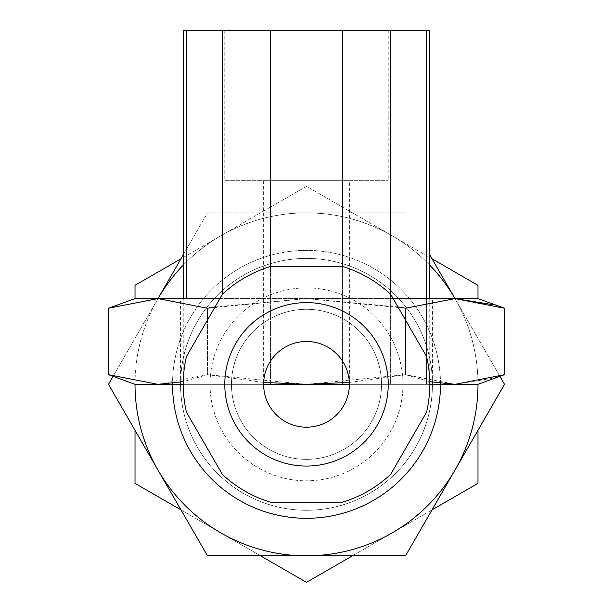 <?xml version="1.0" encoding="UTF-8"?>
<svg xmlns="http://www.w3.org/2000/svg" width="613" height="613" viewBox="0 0 613 613"><rect width="100%" height="100%" fill="white"/><g stroke="black" fill="none" stroke-linecap="round" stroke-linejoin="round"><path stroke-width="0.46" stroke-dasharray="3.06 2.3" d="M347.364 313.565A81.721 81.721 0 0 0 224.779 384.336A81.721 81.721 0 0 0 347.364 455.114A81.721 81.721 0 0 0 347.364 313.565M390.627 294.255L426.571 356.521A123.251 123.251 0 0 1 426.571 412.151A123.251 123.251 0 0 0 426.571 356.521A123.251 123.251 0 0 1 426.571 412.151L390.627 474.416A123.251 123.251 0 0 1 342.445 502.231A123.251 123.251 0 0 0 390.627 474.416A123.251 123.251 0 0 1 342.445 502.231L270.555 502.231A123.251 123.251 0 0 1 222.373 474.416A123.251 123.251 0 0 0 270.555 502.231A123.251 123.251 0 0 1 222.373 474.416L186.429 412.151A123.251 123.251 0 0 1 186.429 356.521A123.251 123.251 0 0 0 186.429 412.151A123.251 123.251 0 0 1 186.429 356.521L222.373 294.255A123.251 123.251 0 0 1 270.555 266.44A123.251 123.251 0 0 0 222.373 294.255L222.373 30.65L270.555 30.65L270.555 384.336L222.373 384.336L390.627 384.336L390.627 294.255L426.571 356.521A123.251 123.251 0 0 1 426.571 412.151L390.627 474.416A123.251 123.251 0 0 1 342.445 502.231L270.555 502.231A123.251 123.251 0 0 1 222.373 474.416L186.429 412.151A123.251 123.251 0 0 1 186.429 356.521L222.373 294.255A123.251 123.251 0 0 1 270.555 266.44L342.445 266.44A123.251 123.251 0 0 1 390.627 294.255A123.251 123.251 0 0 0 342.445 266.44L342.445 384.336L270.555 384.336L270.555 266.44L342.445 266.44A123.251 123.251 0 0 1 390.627 294.255L426.571 356.521A123.251 123.251 0 0 1 426.571 412.151L390.627 474.416A123.251 123.251 0 0 1 342.445 502.231L270.555 502.231A123.251 123.251 0 0 1 222.373 474.416L186.429 412.151A123.251 123.251 0 0 1 186.429 356.521L222.373 294.255A123.251 123.251 0 0 1 270.555 266.44L342.445 266.44A123.251 123.251 0 0 1 390.627 294.255L426.571 356.521L390.627 294.255A123.251 123.251 0 0 0 342.445 266.44L270.555 266.44L342.445 266.44M285.068 421.46A42.872 42.872 0 0 1 285.068 347.211A42.872 42.872 0 0 1 349.372 384.336A42.872 42.872 0 0 1 285.068 421.46M352.452 555.822L392.243 532.85A171.487 171.487 0 0 1 220.757 532.85L260.548 555.822M180.965 509.87L220.757 532.85A171.487 171.487 0 0 1 135.013 384.336L135.013 430.288M477.987 285.329L477.987 384.336A171.487 171.487 0 0 1 220.757 532.85A171.487 171.487 0 0 1 220.757 235.829A171.487 171.487 0 0 1 477.987 384.336L477.987 483.343L306.5 582.35L135.013 483.343L135.013 285.329L306.5 186.321L477.987 285.329M306.5 510.269A125.933 125.933 0 0 1 197.44 321.373A125.933 125.933 0 0 1 415.56 321.373A125.933 125.933 0 0 1 306.5 510.269A125.933 125.933 0 0 1 197.44 321.373A125.933 125.933 0 0 1 415.56 321.373A125.933 125.933 0 0 1 306.5 510.269M432.035 258.801L306.5 186.321L180.965 258.801M477.987 430.288L477.987 298.592L455.007 298.592A171.487 171.487 0 0 1 392.243 532.85L432.035 509.87M499.909 376.359L455.007 298.592A171.487 171.487 0 0 1 306.5 555.822A171.487 171.487 0 0 1 157.993 298.592L135.013 298.592L135.013 384.336A171.487 171.487 0 0 1 392.243 235.829A171.487 171.487 0 0 1 477.987 384.336L455.007 384.336L494.676 377.983M157.993 384.336L207.493 374.681L306.5 384.336L135.013 384.336A171.487 171.487 0 0 1 157.993 298.592L207.493 212.849L306.5 212.849A171.487 171.487 0 0 1 455.007 298.592L504.514 384.336L405.507 555.822L207.493 555.822L108.486 384.336L157.993 298.592A171.487 171.487 0 0 1 306.5 212.849L405.507 212.849L207.493 212.849L183.249 254.847M432.433 384.336A125.933 125.933 0 0 1 243.53 493.396A125.933 125.933 0 0 1 243.53 275.275A125.933 125.933 0 0 1 432.433 384.336A125.933 125.933 0 0 1 243.53 493.396A125.933 125.933 0 0 1 243.53 275.275A125.933 125.933 0 0 1 432.433 384.336L180.567 384.336L432.433 384.336L432.433 298.592L180.567 298.592L432.433 298.592M393.132 298.592L306.5 298.592L207.493 308.247L157.993 298.592L113.091 376.359M183.249 265.107A171.487 171.487 0 0 1 429.751 265.107M429.751 254.847L455.007 298.592L405.507 308.247L306.5 298.592L397.937 306.914M440.471 384.336A133.971 133.971 0 0 0 306.5 250.365A133.971 133.971 0 0 0 172.529 384.336A133.971 133.971 0 0 0 373.486 500.361A133.971 133.971 0 0 0 373.486 268.31A133.971 133.971 0 0 0 172.529 384.336A133.971 133.971 0 0 0 373.486 500.361A133.971 133.971 0 0 0 373.486 268.31A133.971 133.971 0 0 0 172.529 384.336A133.971 133.971 0 0 1 306.5 250.365A133.971 133.971 0 0 1 440.471 384.336M231.476 384.336A75.024 75.024 0 0 0 344.016 449.314A75.024 75.024 0 0 0 344.016 319.365A75.024 75.024 0 0 0 231.476 384.336A75.024 75.024 0 0 0 344.016 449.314A75.024 75.024 0 0 0 344.016 319.365A75.024 75.024 0 0 0 231.476 384.336A75.024 75.024 0 0 0 344.016 449.314A75.024 75.024 0 0 0 344.016 319.365A75.024 75.024 0 0 0 231.476 384.336A75.024 75.024 0 0 0 344.016 449.314A75.024 75.024 0 0 0 344.016 319.365A75.024 75.024 0 0 0 231.476 384.336A75.024 75.024 0 0 0 344.016 449.314A75.024 75.024 0 0 0 344.016 319.365A75.024 75.024 0 0 0 231.476 384.336A75.024 75.024 0 0 0 344.016 449.314A75.024 75.024 0 0 0 344.016 319.365A75.024 75.024 0 0 0 231.476 384.336A75.024 75.024 0 0 0 344.016 449.314A75.024 75.024 0 0 0 344.016 319.365A75.024 75.024 0 0 0 231.476 384.336A75.024 75.024 0 0 0 344.016 449.314A75.024 75.024 0 0 0 344.016 319.365A75.024 75.024 0 0 0 231.476 384.336M210.037 384.336A96.463 96.463 0 0 0 354.728 467.872A96.463 96.463 0 0 0 354.728 300.799A96.463 96.463 0 0 0 210.037 384.336A96.463 96.463 0 0 0 354.728 467.872A96.463 96.463 0 0 0 354.728 300.799A96.463 96.463 0 0 0 210.037 384.336A96.463 96.463 0 0 0 306.5 480.799A96.463 96.463 0 0 0 402.963 384.336A96.463 96.463 0 0 0 306.5 287.88A96.463 96.463 0 0 0 210.037 384.336A96.463 96.463 0 0 0 354.728 467.872A96.463 96.463 0 0 0 354.728 300.799A96.463 96.463 0 0 0 210.037 384.336A96.463 96.463 0 0 0 354.728 467.872A96.463 96.463 0 0 0 354.728 300.799A96.463 96.463 0 0 0 210.037 384.336A96.463 96.463 0 0 0 354.728 467.872A96.463 96.463 0 0 0 354.728 300.799A96.463 96.463 0 0 0 210.037 384.336A96.463 96.463 0 0 0 306.5 480.799A96.463 96.463 0 0 0 402.963 384.336A96.463 96.463 0 0 0 306.5 287.88A96.463 96.463 0 0 0 210.037 384.336A96.463 96.463 0 0 0 354.728 467.872A96.463 96.463 0 0 0 354.728 300.799A96.463 96.463 0 0 0 210.037 384.336M263.628 180.697L349.372 180.697L263.628 180.697L263.628 384.336A42.872 42.872 0 0 0 327.932 421.46A42.872 42.872 0 0 0 327.932 347.211A42.872 42.872 0 0 0 263.628 384.336A42.872 42.872 0 0 0 327.932 421.46A42.872 42.872 0 0 0 327.932 347.211A42.872 42.872 0 0 0 263.628 384.336A42.872 42.872 0 0 0 327.932 421.46A42.872 42.872 0 0 0 327.932 347.211A42.872 42.872 0 0 0 263.628 384.336A42.872 42.872 0 0 0 327.932 421.46A42.872 42.872 0 0 0 327.932 347.211A42.872 42.872 0 0 0 263.628 384.336L349.372 384.336L183.249 384.336L222.373 384.336L183.249 384.336L183.249 298.592M224.779 384.336A81.721 81.721 0 0 0 347.364 455.114A81.721 81.721 0 0 0 347.364 313.565A81.721 81.721 0 0 0 224.779 384.336A81.721 81.721 0 0 0 347.364 455.114A81.721 81.721 0 0 0 347.364 313.565A81.721 81.721 0 0 0 224.779 384.336A81.721 81.721 0 0 0 347.364 455.114A81.721 81.721 0 0 0 347.364 313.565A81.721 81.721 0 0 0 224.779 384.336A81.721 81.721 0 0 0 347.364 455.114A81.721 81.721 0 0 0 347.364 313.565A81.721 81.721 0 0 0 224.779 384.336M224.779 30.65L388.221 30.65L224.779 30.65L224.779 180.697L388.221 180.697L224.779 180.697M183.249 30.65L186.429 30.65L186.429 298.592M186.429 30.65L222.373 30.65M270.555 30.65L429.751 30.65M426.571 298.592L426.571 384.336L429.751 384.336L426.571 384.336L426.571 30.65M390.627 30.65L390.627 384.336L342.445 384.336L342.445 30.65M429.751 298.592L429.751 384.336L349.372 384.336L349.372 180.697M504.514 308.247L494.676 304.952M405.507 308.247L405.507 374.681L306.5 384.336L455.007 384.336L405.507 374.681L349.326 382.42M207.493 308.247L207.493 374.681L183.272 381.677M207.493 320.032L207.493 374.681L263.674 382.42M157.993 298.592L219.868 298.592M215.063 306.914L306.5 298.592L455.007 298.592M429.728 381.677L405.507 374.681L405.507 320.032M222.373 294.255L186.429 356.521L222.373 294.255A123.251 123.251 0 0 1 270.555 266.44M388.221 30.65L388.221 180.697M180.567 384.336L180.567 298.592"/><path stroke-width="0.92" d="M347.364 313.565A81.721 81.721 0 0 0 224.779 384.336A81.721 81.721 0 0 0 347.364 455.114A81.721 81.721 0 0 0 347.364 313.565M327.932 347.211A42.872 42.872 0 0 1 343.625 405.775A42.872 42.872 0 0 1 285.068 421.46A42.872 42.872 0 0 1 269.375 362.904A42.872 42.872 0 0 1 327.932 347.211M426.571 356.521A123.251 123.251 0 0 1 426.571 412.151L390.627 474.416A123.251 123.251 0 0 1 342.445 502.231L270.555 502.231A123.251 123.251 0 0 1 222.373 474.416L186.429 412.151A123.251 123.251 0 0 1 186.429 356.521L222.373 294.255A123.251 123.251 0 0 1 270.555 266.44L342.445 266.44A123.251 123.251 0 0 1 390.627 294.255L426.571 356.521M260.548 555.822L306.5 582.35L352.452 555.822M135.013 430.288L135.013 483.343L180.965 509.87M429.751 265.107A171.487 171.487 0 0 1 455.007 298.592L477.987 298.592L477.987 285.329L432.035 258.801M180.965 258.801L135.013 285.329L135.013 298.592L108.486 308.247L108.486 374.681L157.993 384.336L135.013 384.336L108.486 374.681L157.993 384.336L183.249 384.336M432.035 509.87L477.987 483.343L477.987 430.288M494.676 304.952L455.007 298.592L504.514 308.247L504.514 374.681L455.007 384.336L477.987 384.336A171.487 171.487 0 0 1 455.007 470.079L504.514 384.336L499.909 376.359M405.507 555.822L455.007 470.079A171.487 171.487 0 0 1 306.5 555.822L405.507 555.822M183.249 254.847L157.993 298.592A171.487 171.487 0 0 1 183.249 265.107M113.091 376.359L108.486 384.336L207.493 555.822L306.5 555.822A171.487 171.487 0 0 1 135.013 384.336M397.937 306.914L405.507 308.247L455.007 298.592L429.751 254.847M172.529 384.336A133.971 133.971 0 0 0 306.5 518.307A133.971 133.971 0 0 0 440.471 384.336A133.971 133.971 0 0 1 306.5 518.307A133.971 133.971 0 0 1 172.529 384.336M429.751 298.592L429.751 30.65L183.249 30.65L183.249 298.592M426.571 30.65L426.571 298.592M390.627 294.255L390.627 30.65M342.445 30.65L342.445 266.44M270.555 266.44L270.555 30.65M222.373 30.65L222.373 294.255M186.429 298.592L186.429 30.65M455.007 298.592L393.132 298.592M349.372 384.336L263.628 384.336M429.728 381.677L455.007 384.336L429.751 384.336M219.868 298.592L157.993 298.592L108.486 308.247L157.993 298.592L207.493 308.247L207.493 320.032M183.272 381.677L157.993 384.336M349.326 382.42L306.5 384.336L263.674 382.42M157.993 298.592L135.013 298.592M207.493 308.247L215.063 306.914M405.507 308.247L405.507 320.032M494.676 377.983L504.514 374.681L477.987 384.336M477.987 298.592L504.514 308.247"/></g></svg>
